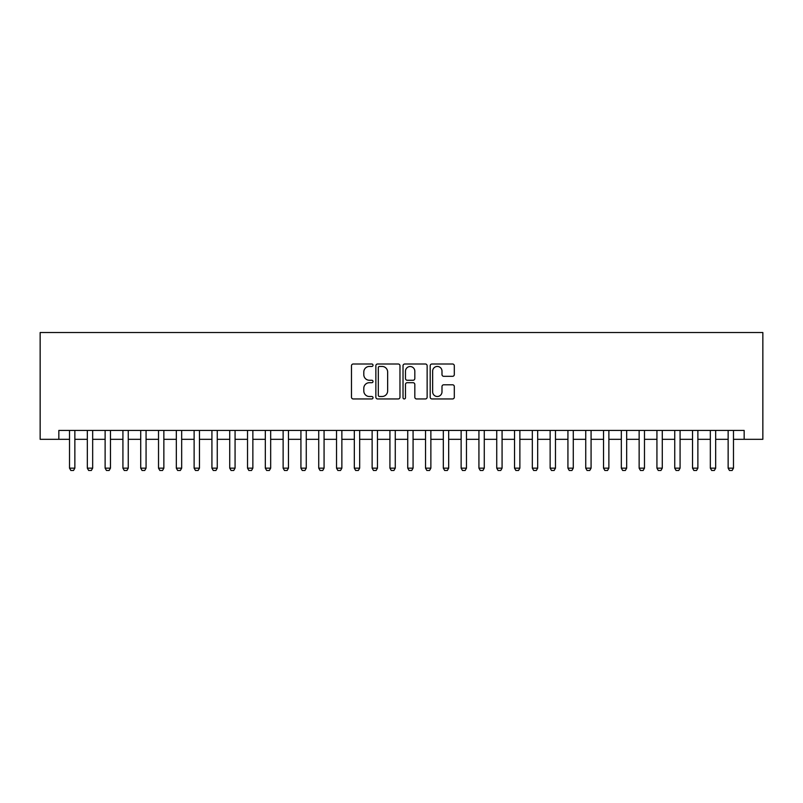 <?xml version="1.0" encoding="UTF-8"?>
<svg xmlns="http://www.w3.org/2000/svg" width="803" height="803" viewBox="0 0 803 803"><rect width="100%" height="100%" fill="white"/><g stroke="black" fill="none" stroke-linecap="round" stroke-linejoin="round"><path stroke-width="1.2" d="M373.024 365.224A1.225 1.225 0 0 0 371.799 364L353.23 364A1.747 1.747 0 0 0 351.483 365.746L351.483 397.204A1.747 1.747 0 0 0 353.23 398.95L371.799 398.95A1.225 1.225 0 0 0 373.024 397.726A1.225 1.225 0 0 0 371.799 396.501L369.39 396.501A5.591 5.591 0 0 1 363.799 390.91L363.799 388.291A5.591 5.591 0 0 1 369.39 382.7L371.799 382.7A1.225 1.225 0 0 0 373.024 381.475A1.225 1.225 0 0 0 371.799 380.251L369.39 380.251A5.591 5.591 0 0 1 363.799 374.66L363.799 372.04A5.591 5.591 0 0 1 369.39 366.449L371.799 366.449A1.225 1.225 0 0 0 373.024 365.224M452.561 376.316A1.747 1.747 0 0 0 454.307 374.569L454.307 365.746A1.747 1.747 0 0 0 452.561 364L431.944 364A1.747 1.747 0 0 0 430.197 365.746L430.197 397.204A1.747 1.747 0 0 0 431.944 398.95L452.561 398.95A1.747 1.747 0 0 0 454.307 397.204L454.307 386.544A1.747 1.747 0 0 0 452.561 384.798L443.738 384.798A1.747 1.747 0 0 0 441.991 386.544L441.991 391.824A4.677 4.677 0 0 1 437.314 396.501A4.677 4.677 0 0 1 432.646 391.824L432.646 371.127A4.677 4.677 0 0 1 437.314 366.449A4.677 4.677 0 0 1 441.991 371.127L441.991 374.569A1.747 1.747 0 0 0 443.738 376.316L452.561 376.316M58.84 439.321L58.84 430.428L744.16 430.428L744.16 439.321L762.85 439.321L762.85 332.522L40.15 332.522L40.15 439.321L69.52 439.321M399.974 365.746A1.747 1.747 0 0 0 398.228 364L377.611 364A1.747 1.747 0 0 0 375.864 365.746L375.864 397.204A1.747 1.747 0 0 0 377.611 398.95L398.228 398.95A1.747 1.747 0 0 0 399.974 397.204L399.974 365.746M404.772 364L425.389 364A1.747 1.747 0 0 1 427.136 365.746L427.136 397.204A1.747 1.747 0 0 1 425.389 398.95L416.566 398.95A1.747 1.747 0 0 1 414.82 397.204L414.82 384.446A1.747 1.747 0 0 0 413.073 382.7L407.221 382.7A1.747 1.747 0 0 0 405.475 384.446L405.475 397.726A1.225 1.225 0 0 1 404.25 398.95A1.225 1.225 0 0 1 403.026 397.726L403.026 365.746A1.747 1.747 0 0 1 404.772 364M74.86 439.321L87.326 439.321M92.666 439.321L105.123 439.321M110.463 439.321L122.919 439.321M128.259 439.321L140.726 439.321M146.066 439.321L158.522 439.321M163.862 439.321L176.329 439.321M181.669 439.321L194.125 439.321M199.465 439.321L211.922 439.321M217.262 439.321L229.728 439.321M235.068 439.321L247.525 439.321M252.865 439.321L265.321 439.321M270.671 439.321L283.128 439.321M288.468 439.321L300.924 439.321M306.264 439.321L318.731 439.321M324.071 439.321L336.527 439.321M341.867 439.321L354.324 439.321M359.674 439.321L372.13 439.321M377.47 439.321L389.927 439.321M395.267 439.321L407.733 439.321M413.073 439.321L425.53 439.321M430.87 439.321L443.326 439.321M448.676 439.321L461.133 439.321M466.473 439.321L478.929 439.321M484.269 439.321L496.736 439.321M502.076 439.321L514.532 439.321M519.872 439.321L532.329 439.321M537.679 439.321L550.135 439.321M555.475 439.321L567.932 439.321M573.272 439.321L585.738 439.321M591.078 439.321L603.535 439.321M608.875 439.321L621.331 439.321M626.671 439.321L639.138 439.321M644.478 439.321L656.934 439.321M662.274 439.321L674.741 439.321M680.081 439.321L692.537 439.321M697.877 439.321L710.334 439.321M715.674 439.321L728.14 439.321M733.48 439.321L744.16 439.321M379.528 366.449A1.225 1.225 0 0 0 378.303 367.674L378.303 395.277A1.225 1.225 0 0 0 379.528 396.501L382.057 396.501A5.591 5.591 0 0 0 387.648 390.91L387.648 372.04A5.591 5.591 0 0 0 382.057 366.449L379.528 366.449M414.82 371.207A4.677 4.677 0 0 0 410.152 366.539A4.677 4.677 0 0 0 405.475 371.207L405.475 378.504A1.747 1.747 0 0 0 407.221 380.251L413.073 380.251A1.747 1.747 0 0 0 414.82 378.504L414.82 371.207M74.86 430.428L74.86 468.159L73.525 470.478L70.855 470.478L69.52 468.159L69.52 430.428M69.52 468.159L74.86 468.159M92.666 430.428L92.666 468.159L91.331 470.478L88.661 470.478L87.326 468.159L87.326 430.428M87.326 468.159L92.666 468.159M110.463 430.428L110.463 468.159L109.128 470.478L106.458 470.478L105.123 468.159L105.123 430.428M105.123 468.159L110.463 468.159M128.259 430.428L128.259 468.159L126.924 470.478L124.254 470.478L122.919 468.159L122.919 430.428M122.919 468.159L128.259 468.159M146.066 430.428L146.066 468.159L144.731 470.478L142.061 470.478L140.726 468.159L140.726 430.428M140.726 468.159L146.066 468.159M163.862 430.428L163.862 468.159L162.527 470.478L159.857 470.478L158.522 468.159L158.522 430.428M158.522 468.159L163.862 468.159M181.669 430.428L181.669 468.159L180.334 470.478L177.664 470.478L176.329 468.159L176.329 430.428M176.329 468.159L181.669 468.159M199.465 430.428L199.465 468.159L198.13 470.478L195.46 470.478L194.125 468.159L194.125 430.428M194.125 468.159L199.465 468.159M217.262 430.428L217.262 468.159L215.927 470.478L213.257 470.478L211.922 468.159L211.922 430.428M211.922 468.159L217.262 468.159M235.068 430.428L235.068 468.159L233.733 470.478L231.063 470.478L229.728 468.159L229.728 430.428M229.728 468.159L235.068 468.159M252.865 430.428L252.865 468.159L251.53 470.478L248.86 470.478L247.525 468.159L247.525 430.428M247.525 468.159L252.865 468.159M270.671 430.428L270.671 468.159L269.336 470.478L266.666 470.478L265.321 468.159L265.321 430.428M265.321 468.159L270.671 468.159M288.468 430.428L288.468 468.159L287.133 470.478L284.463 470.478L283.128 468.159L283.128 430.428M283.128 468.159L288.468 468.159M306.264 430.428L306.264 468.159L304.929 470.478L302.259 470.478L300.924 468.159L300.924 430.428M300.924 468.159L306.264 468.159M324.071 430.428L324.071 468.159L322.736 470.478L320.066 470.478L318.731 468.159L318.731 430.428M318.731 468.159L324.071 468.159M341.867 430.428L341.867 468.159L340.532 470.478L337.862 470.478L336.527 468.159L336.527 430.428M336.527 468.159L341.867 468.159M359.674 430.428L359.674 468.159L358.339 470.478L355.659 470.478L354.324 468.159L354.324 430.428M354.324 468.159L359.674 468.159M377.47 430.428L377.47 468.159L376.135 470.478L373.465 470.478L372.13 468.159L372.13 430.428M372.13 468.159L377.47 468.159M395.267 430.428L395.267 468.159L393.932 470.478L391.262 470.478L389.927 468.159L389.927 430.428M389.927 468.159L395.267 468.159M413.073 430.428L413.073 468.159L411.738 470.478L409.068 470.478L407.733 468.159L407.733 430.428M407.733 468.159L413.073 468.159M430.87 430.428L430.87 468.159L429.535 470.478L426.865 470.478L425.53 468.159L425.53 430.428M425.53 468.159L430.87 468.159M448.676 430.428L448.676 468.159L447.341 470.478L444.661 470.478L443.326 468.159L443.326 430.428M443.326 468.159L448.676 468.159M466.473 430.428L466.473 468.159L465.138 470.478L462.468 470.478L461.133 468.159L461.133 430.428M461.133 468.159L466.473 468.159M484.269 430.428L484.269 468.159L482.934 470.478L480.264 470.478L478.929 468.159L478.929 430.428M478.929 468.159L484.269 468.159M502.076 430.428L502.076 468.159L500.741 470.478L498.071 470.478L496.736 468.159L496.736 430.428M496.736 468.159L502.076 468.159M519.872 430.428L519.872 468.159L518.537 470.478L515.867 470.478L514.532 468.159L514.532 430.428M514.532 468.159L519.872 468.159M537.679 430.428L537.679 468.159L536.334 470.478L533.664 470.478L532.329 468.159L532.329 430.428M532.329 468.159L537.679 468.159M555.475 430.428L555.475 468.159L554.14 470.478L551.47 470.478L550.135 468.159L550.135 430.428M550.135 468.159L555.475 468.159M573.272 430.428L573.272 468.159L571.937 470.478L569.267 470.478L567.932 468.159L567.932 430.428M567.932 468.159L573.272 468.159M591.078 430.428L591.078 468.159L589.743 470.478L587.073 470.478L585.738 468.159L585.738 430.428M585.738 468.159L591.078 468.159M608.875 430.428L608.875 468.159L607.54 470.478L604.87 470.478L603.535 468.159L603.535 430.428M603.535 468.159L608.875 468.159M626.671 430.428L626.671 468.159L625.336 470.478L622.666 470.478L621.331 468.159L621.331 430.428M621.331 468.159L626.671 468.159M644.478 430.428L644.478 468.159L643.143 470.478L640.473 470.478L639.138 468.159L639.138 430.428M639.138 468.159L644.478 468.159M662.274 430.428L662.274 468.159L660.939 470.478L658.269 470.478L656.934 468.159L656.934 430.428M656.934 468.159L662.274 468.159M680.081 430.428L680.081 468.159L678.746 470.478L676.076 470.478L674.741 468.159L674.741 430.428M674.741 468.159L680.081 468.159M697.877 430.428L697.877 468.159L696.542 470.478L693.872 470.478L692.537 468.159L692.537 430.428M692.537 468.159L697.877 468.159M715.674 430.428L715.674 468.159L714.339 470.478L711.669 470.478L710.334 468.159L710.334 430.428M710.334 468.159L715.674 468.159M733.48 430.428L733.48 468.159L732.145 470.478L729.475 470.478L728.14 468.159L728.14 430.428M728.14 468.159L733.48 468.159"/></g></svg>
